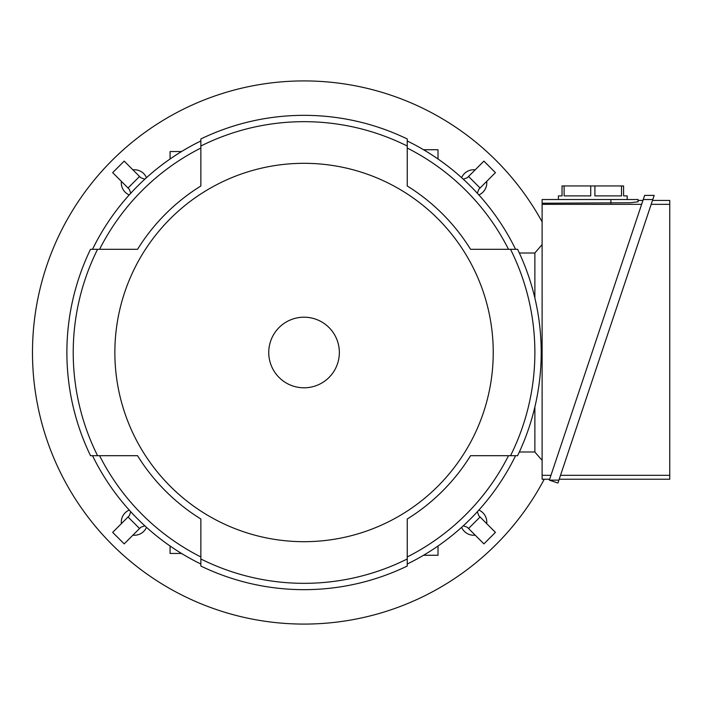 <?xml version="1.0" encoding="UTF-8"?>
<svg xmlns="http://www.w3.org/2000/svg" width="705" height="705" viewBox="0 0 705 705"><rect width="100%" height="100%" fill="white"/><g stroke="black" fill="none" stroke-linecap="round" stroke-linejoin="round"><path stroke-width="1.06" d="M542.119 221.855A271.557 271.557 0 0 0 32.483 352.5A271.557 271.557 0 0 0 544.225 479.233M132.91 169.843A13.122 13.122 0 0 1 146.481 177.678M129.226 194.932A13.122 13.122 0 0 1 121.392 181.361M121.392 523.639A13.122 13.122 0 0 1 129.226 510.067M146.481 527.322A13.122 13.122 0 0 1 132.91 535.157M475.188 535.157A13.122 13.122 0 0 1 461.616 527.322M478.871 510.067A13.122 13.122 0 0 1 486.706 523.639M486.706 181.361A13.122 13.122 0 0 1 478.871 194.932M461.616 177.678A13.122 13.122 0 0 1 475.188 169.843M140.824 177.757L144.798 179.202L140.824 177.757L124.186 161.119L112.668 172.637L129.306 189.284L130.751 193.249L129.306 189.284M463.291 179.202L467.265 177.757L463.291 179.202M478.792 189.284L477.347 193.249L478.792 189.284L495.43 172.637L483.912 161.119L467.265 177.757M144.798 525.798L140.824 527.243L144.798 525.798M129.306 515.716L130.751 511.751L129.306 515.716L112.668 532.363L124.186 543.881L140.824 527.243M467.265 527.243L463.291 525.798L467.265 527.243L483.912 543.881L495.43 532.363L478.792 515.716L477.347 511.751L478.792 515.716M534.875 253.016L519.338 253.016M534.875 451.984L519.338 451.984M534.875 298.048L534.875 252.928L542.119 244.617M542.119 460.383L534.875 452.072L534.875 406.952M549.662 479.233L542.119 479.233L542.119 199.524L638.069 199.524L638.069 200.423L642.951 200.423M638.069 200.423L638.069 201.806L630.12 202.767L542.119 203.243M542.119 204.335L641.638 204.335M550.966 475.32L542.119 475.32M638.069 201.806L638.069 199.524M558.413 199.524L558.413 195.902L562.035 195.902L562.035 185.944L623.581 185.944L623.581 195.902L627.203 195.902L627.203 199.524M621.502 185.944L621.502 195.902L594.897 195.902L594.897 185.944M590.72 185.944L590.72 195.902L564.115 195.902L564.115 185.944M643.251 199.524L652.795 199.524L557.946 483.004L549.354 480.131L644.626 195.4L654.178 195.4L652.795 199.524L654.178 195.4M652.495 200.423L669.75 200.423L669.75 479.233L559.206 479.233M651.182 204.335L669.75 204.335M669.75 475.32L560.519 475.32M549.354 480.131L558.906 480.131M181.537 553.451L170.081 553.451L170.081 546.005M438.017 546.005L438.017 555.267L423.538 555.267M423.538 149.733L438.017 149.733L438.017 158.995M180.938 151.549L170.081 151.549L170.081 158.995M92.522 455.694A235.355 235.355 0 0 0 200.854 564.026M137.546 249.306L99.599 249.306A229.019 229.019 0 0 1 200.854 148.05L200.854 185.997A195.893 195.893 0 0 0 137.546 249.306L90.513 249.306A237.162 237.162 0 0 0 90.513 455.694L137.546 455.694A195.893 195.893 0 0 0 200.854 519.003L200.854 556.95A229.019 229.019 0 0 1 99.599 455.694L137.546 455.694M200.854 140.974A235.355 235.355 0 0 0 92.522 249.306M407.243 185.997L407.243 148.05A229.019 229.019 0 0 1 508.499 249.306L470.552 249.306A195.893 195.893 0 0 0 407.243 185.997L407.243 138.964A237.162 237.162 0 0 0 200.854 138.964L200.854 185.997M515.575 249.306A235.355 235.355 0 0 0 407.243 140.974M470.552 455.694L508.499 455.694A229.019 229.019 0 0 1 407.243 556.95L407.243 519.003A195.893 195.893 0 0 0 470.552 455.694L517.585 455.694A237.162 237.162 0 0 0 517.585 249.306L470.552 249.306M407.243 564.026A235.355 235.355 0 0 0 515.575 455.694M200.854 519.003L200.854 566.036A237.162 237.162 0 0 0 407.243 566.036L407.243 519.003M97.572 249.306A230.826 230.826 0 0 0 97.572 455.694M510.526 455.694A230.826 230.826 0 0 0 510.526 249.306M200.854 558.977A230.826 230.826 0 0 0 407.243 558.977M114.862 352.5A189.187 189.187 0 0 0 304.049 541.687A189.187 189.187 0 0 0 493.236 352.5A189.187 189.187 0 0 0 304.049 163.313A189.187 189.187 0 0 0 114.862 352.5M407.243 146.023A230.826 230.826 0 0 0 200.854 146.023M339.352 352.5A35.303 35.303 0 0 0 304.049 317.197A35.303 35.303 0 0 0 268.746 352.5A35.303 35.303 0 0 0 304.049 387.803A35.303 35.303 0 0 0 339.352 352.5M480.07 187.997L468.543 176.479M139.546 176.479L128.028 187.997M128.028 517.003L139.546 528.521M468.543 528.521L480.07 517.003M610.909 203.243L610.909 199.524"/></g></svg>
